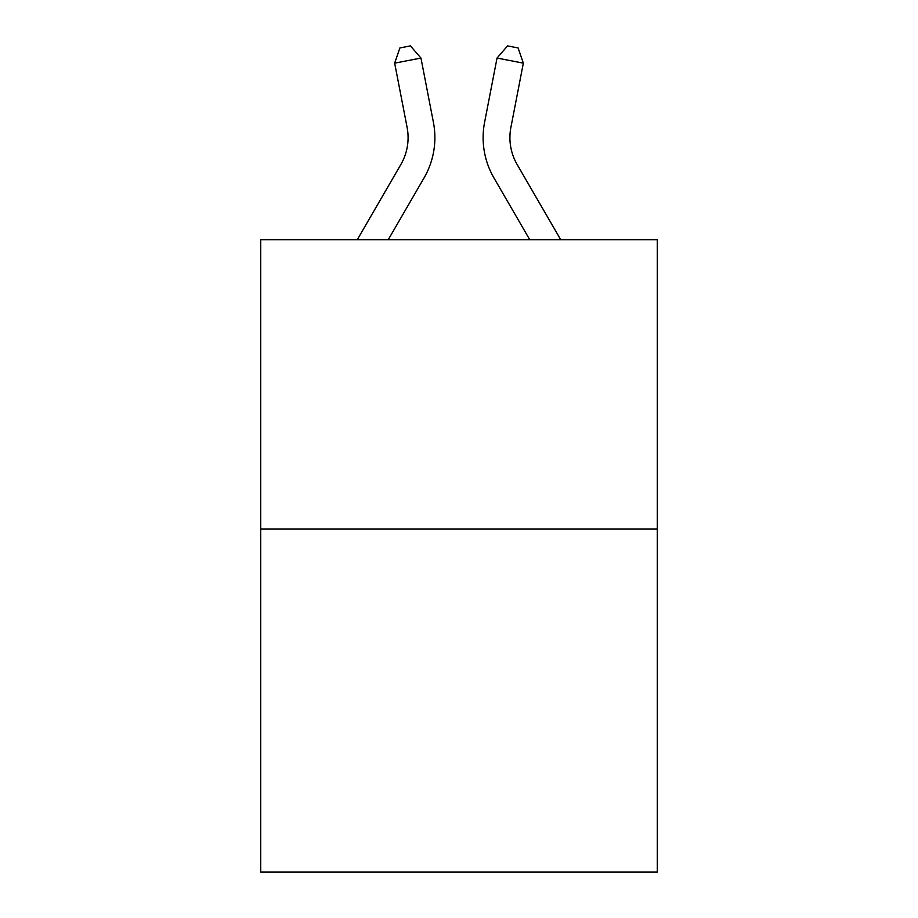 <?xml version="1.0" encoding="UTF-8"?>
<svg xmlns="http://www.w3.org/2000/svg" width="918" height="918" viewBox="0 0 918 918"><rect width="100%" height="100%" fill="white"/><g stroke="black" fill="none" stroke-linecap="round" stroke-linejoin="round"><path stroke-width="1.38" d="M657.299 529.089L657.299 239.678L260.701 239.678L260.701 872.1L657.299 872.1L657.299 529.089L260.701 529.089M357.286 239.678L400.856 164.506A53.6 53.6 0 0 0 407.11 127.441L394.66 63.147L399.904 47.943L410.426 45.9L420.96 58.052L433.411 122.346A80.394 80.394 0 0 1 424.047 177.943L388.268 239.678M560.714 239.678L517.144 164.506A53.6 53.6 0 0 1 510.89 127.441L523.34 63.147L497.04 58.052L484.589 122.346A80.394 80.394 0 0 0 493.953 177.943L529.732 239.678M400.856 164.506A53.6 53.6 0 0 0 407.11 127.441A53.6 53.6 0 0 1 400.856 164.506A53.6 53.6 0 0 0 407.11 127.441A53.6 53.6 0 0 1 400.856 164.506M420.96 58.052L433.411 122.346L420.96 58.052L433.411 122.346L420.96 58.052L394.66 63.147M497.04 58.052L484.589 122.346L497.04 58.052L484.589 122.346L497.04 58.052L507.574 45.9L518.096 47.943L523.34 63.147M517.144 164.506A53.6 53.6 0 0 1 510.89 127.441A53.6 53.6 0 0 0 517.144 164.506A53.6 53.6 0 0 1 510.89 127.441"/></g></svg>
